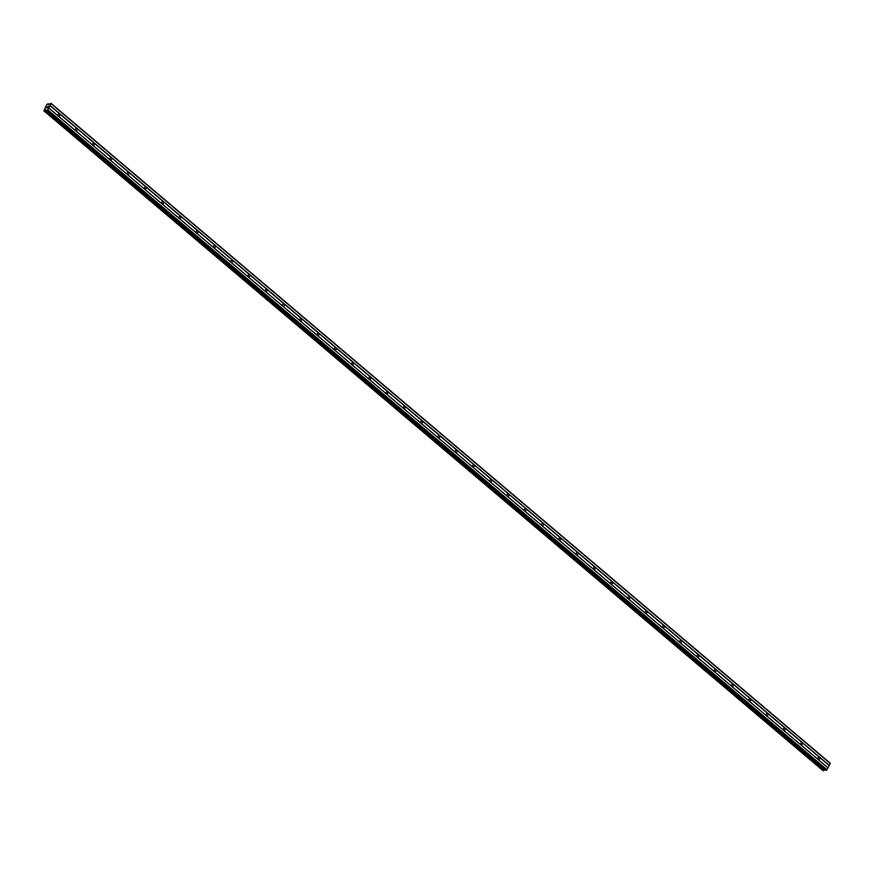 <?xml version="1.0" encoding="UTF-8"?>
<svg xmlns="http://www.w3.org/2000/svg" width="874" height="874" viewBox="0 0 874 874"><rect width="100%" height="100%" fill="white"/><g stroke="black" fill="none" stroke-linecap="round" stroke-linejoin="round"><path stroke-width="1.31" d="M818.359 759.298A1.093 0.885 -99.3 0 1 819.309 757.539A1.093 0.885 -99.3 0 1 818.359 759.298M801.087 744.67A1.093 0.885 -99.3 0 1 802.037 742.922A1.093 0.885 -99.3 0 1 801.087 744.67M783.814 730.052A1.093 0.885 -99.3 0 1 784.776 728.293A1.093 0.885 -99.3 0 1 783.814 730.052M766.553 715.424A1.093 0.885 -99.3 0 1 767.503 713.676A1.093 0.885 -99.3 0 1 766.553 715.424M749.28 700.806A1.093 0.885 -99.3 0 1 750.231 699.047A1.093 0.885 -99.3 0 1 749.28 700.806M732.008 686.177A1.093 0.885 -99.3 0 1 732.969 684.418A1.093 0.885 -99.3 0 1 732.008 686.177M714.746 671.56A1.093 0.885 -99.3 0 1 715.697 669.801A1.093 0.885 -99.3 0 1 714.746 671.56M697.474 656.931A1.093 0.885 -99.3 0 1 698.424 655.172A1.093 0.885 -99.3 0 1 697.474 656.931M680.201 642.303A1.093 0.885 -99.3 0 1 681.163 640.555A1.093 0.885 -99.3 0 1 680.201 642.303M662.94 627.685A1.093 0.885 -99.3 0 1 663.89 625.926A1.093 0.885 -99.3 0 1 662.94 627.685M645.668 613.056A1.093 0.885 -99.3 0 1 646.618 611.297A1.093 0.885 -99.3 0 1 645.668 613.056M628.395 598.439A1.093 0.885 -99.3 0 1 629.356 596.68A1.093 0.885 -99.3 0 1 628.395 598.439M611.134 583.81A1.093 0.885 -99.3 0 1 612.084 582.051A1.093 0.885 -99.3 0 1 611.134 583.81M593.861 569.182A1.093 0.885 -99.3 0 1 594.812 567.434A1.093 0.885 -99.3 0 1 593.861 569.182M576.589 554.564A1.093 0.885 -99.3 0 1 577.539 552.805A1.093 0.885 -99.3 0 1 576.589 554.564M559.316 539.935A1.093 0.885 -99.3 0 1 560.278 538.187A1.093 0.885 -99.3 0 1 559.316 539.935M542.055 525.318A1.093 0.885 -99.3 0 1 543.005 523.559A1.093 0.885 -99.3 0 1 542.055 525.318M524.782 510.689A1.093 0.885 -99.3 0 1 525.733 508.93A1.093 0.885 -99.3 0 1 524.782 510.689M507.51 496.071A1.093 0.885 -99.3 0 1 508.471 494.313A1.093 0.885 -99.3 0 1 507.51 496.071M490.248 481.443A1.093 0.885 -99.3 0 1 491.199 479.684A1.093 0.885 -99.3 0 1 490.248 481.443M472.976 466.814A1.093 0.885 -99.3 0 1 473.927 465.066A1.093 0.885 -99.3 0 1 472.976 466.814M455.704 452.197A1.093 0.885 -99.3 0 1 456.665 450.438A1.093 0.885 -99.3 0 1 455.704 452.197M438.442 437.568A1.093 0.885 -99.3 0 1 439.393 435.809A1.093 0.885 -99.3 0 1 438.442 437.568M421.17 422.95A1.093 0.885 -99.3 0 1 422.12 421.192A1.093 0.885 -99.3 0 1 421.17 422.95M403.897 408.322A1.093 0.885 -99.3 0 1 404.859 406.563A1.093 0.885 -99.3 0 1 403.897 408.322M386.636 393.693A1.093 0.885 -99.3 0 1 387.586 391.945A1.093 0.885 -99.3 0 1 386.636 393.693M369.363 379.076A1.093 0.885 -99.3 0 1 370.314 377.317A1.093 0.885 -99.3 0 1 369.363 379.076M352.091 364.447A1.093 0.885 -99.3 0 1 353.041 362.699A1.093 0.885 -99.3 0 1 352.091 364.447M334.818 349.829A1.093 0.885 -99.3 0 1 335.78 348.071A1.093 0.885 -99.3 0 1 334.818 349.829M317.557 335.201A1.093 0.885 -99.3 0 1 318.507 333.442A1.093 0.885 -99.3 0 1 317.557 335.201M300.285 320.583A1.093 0.885 -99.3 0 1 301.235 318.824A1.093 0.885 -99.3 0 1 300.285 320.583M283.012 305.955A1.093 0.885 -99.3 0 1 283.974 304.196A1.093 0.885 -99.3 0 1 283.012 305.955M265.751 291.326A1.093 0.885 -99.3 0 1 266.701 289.578A1.093 0.885 -99.3 0 1 265.751 291.326M248.478 276.708A1.093 0.885 -99.3 0 1 249.429 274.949A1.093 0.885 -99.3 0 1 248.478 276.708M231.206 262.08A1.093 0.885 -99.3 0 1 232.167 260.321A1.093 0.885 -99.3 0 1 231.206 262.08M213.944 247.462A1.093 0.885 -99.3 0 1 214.895 245.703A1.093 0.885 -99.3 0 1 213.944 247.462M196.672 232.834A1.093 0.885 -99.3 0 1 197.622 231.075A1.093 0.885 -99.3 0 1 196.672 232.834M179.399 218.205A1.093 0.885 -99.3 0 1 180.361 216.457A1.093 0.885 -99.3 0 1 179.399 218.205M162.138 203.587A1.093 0.885 -99.3 0 1 163.088 201.828A1.093 0.885 -99.3 0 1 162.138 203.587M144.865 188.959A1.093 0.885 -99.3 0 1 145.816 187.211A1.093 0.885 -99.3 0 1 144.865 188.959M127.593 174.341A1.093 0.885 -99.3 0 1 128.544 172.582A1.093 0.885 -99.3 0 1 127.593 174.341M110.321 159.713A1.093 0.885 -99.3 0 1 111.282 157.954A1.093 0.885 -99.3 0 1 110.321 159.713M93.059 145.095A1.093 0.885 -99.3 0 1 94.01 143.336A1.093 0.885 -99.3 0 1 93.059 145.095M75.787 130.466A1.093 0.885 -99.3 0 1 76.737 128.707A1.093 0.885 -99.3 0 1 75.787 130.466M58.514 115.838A1.093 0.885 -99.3 0 1 59.476 114.09A1.093 0.885 -99.3 0 1 58.514 115.838M46.541 107.895L46.857 107.305L46.541 107.895M47.24 107.775L47.557 107.196L47.24 107.775M46.803 107.316L46.453 107.972L46.803 107.316M47.611 107.185L46.453 107.972M47.852 106.65L48.19 106.038L47.852 106.65M48.245 106.027L47.819 106.803M48.518 104.465L48.092 103.733L46.803 104.541L43.842 110.823L45.503 109.753L46.322 110.419L47.709 109.785L51.031 103.656L48.201 104.235M46.289 110.43L825.493 770.311L826.979 769.699L830.224 763.177L50.954 103.263M823.111 770.715L824.739 769.677M51.031 103.656L830.3 763.57M50.047 105.47L829.317 765.373M823.111 770.737L43.842 110.823L823.133 770.737M44.956 110.168L824.215 770.081M45 110.124L824.269 770.038M47.141 110.288L826.411 770.202M47.709 109.785L826.979 769.699M48.693 107.983L827.951 767.885M48.671 107.863L827.929 767.776M49.894 105.612L829.164 765.515M48.114 103.788L48.846 104.41M44.279 110.758L823.548 770.671M44.366 110.692L823.625 770.606M45.262 109.895L824.521 769.808M45.503 109.753L46.191 110.332M46.322 110.419L825.591 770.333M46.224 110.408L825.493 770.311"/></g></svg>
